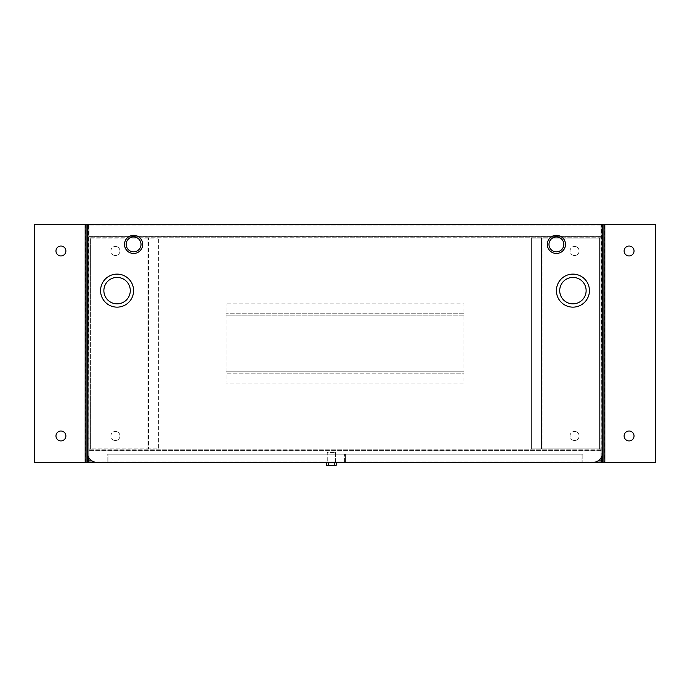 <?xml version="1.0" encoding="UTF-8"?>
<svg xmlns="http://www.w3.org/2000/svg" width="690" height="690" viewBox="0 0 690 690"><rect width="100%" height="100%" fill="white"/><g stroke="black" fill="none" stroke-linecap="round" stroke-linejoin="round"><path stroke-width="0.52" stroke-dasharray="3.45 2.59" d="M601.197 457.651L601.197 462.395M601.197 449.181L88.803 449.181L601.197 449.181L601.197 450.57L88.803 450.57L88.803 449.181L88.803 462.395M88.803 449.181L88.803 461.006L87.354 460.946M88.803 457.651L88.803 226.018L88.803 460.946L601.197 460.946L88.803 460.946L601.197 460.946L601.197 226.018L88.803 226.018L88.803 224.569L88.803 237.783L88.803 236.394L88.803 237.783L601.197 237.783L601.197 236.394L88.803 236.394L88.803 226.018L87.354 226.018L601.197 226.018L601.197 237.783L601.197 236.394L88.803 236.394M603.043 462.395L603.043 224.569L604.828 224.569L602.784 224.569L655.5 224.569L655.5 462.395L601.257 462.395L601.257 224.569L602.646 224.569L601.257 224.569L601.257 226.018L602.646 226.018L601.197 226.018L601.197 236.394M601.197 237.783L88.803 237.783M601.197 224.569L88.803 224.569L601.197 224.569M582.006 462.395L345.414 462.395L582.006 462.395L345.414 462.395L345.414 454.141L582.006 454.141L345.414 454.141L345.414 462.395L582.006 462.395L582.006 454.141L582.006 462.395M344.586 462.395L107.994 462.395L344.586 462.395L107.994 462.395L107.994 454.141L344.586 454.141L107.994 454.141L107.994 462.395L344.586 462.395L344.586 454.141L344.586 462.395M601.197 450.57L88.803 450.57M601.197 461.006L88.803 461.006L601.197 461.006M601.197 225.949L88.803 225.949L601.197 225.949M601.257 460.946L602.646 460.946M602.646 276.759L602.586 309.784L602.646 276.759M602.646 334.4L602.646 352.564M602.646 377.171L602.586 410.205L602.646 377.171M602.646 462.395L602.646 224.569L87.354 224.569L87.354 226.018M602.646 226.018L602.646 452.485A9.91 9.91 0 0 1 592.736 462.395L97.264 462.395A9.91 9.91 0 0 1 87.354 452.485L87.354 224.569L88.743 224.569L87.354 224.569L87.354 462.395L88.743 462.395L88.743 224.569L88.743 460.946M87.354 410.205L87.414 377.171L87.354 410.205M87.354 352.564L87.354 334.4M87.354 309.784L87.414 276.759L87.354 309.784M463.913 371.824L226.087 371.824L226.087 383.123L226.087 303.841L226.087 371.824L463.913 371.824L463.913 383.123L226.087 383.123L463.913 383.123L463.913 373.212L226.087 373.212L463.913 373.212L463.913 313.752L226.087 313.752L463.913 313.752L463.913 303.841L226.087 303.841L463.913 303.841L463.913 315.14L226.087 315.14L463.913 315.14L463.913 371.824M599.61 248.098L599.61 253.886L599.61 248.098L600.999 248.098L600.999 253.886L600.999 248.098L602.784 248.098L602.784 253.886L602.784 248.098M599.61 253.886L602.784 253.886M599.61 433.079L599.61 438.857L599.61 433.079L600.999 433.079L600.999 438.857L600.999 433.079L602.784 433.079L602.784 438.857L602.784 433.079M599.61 438.857L602.784 438.857M574.572 440.513A4.545 4.545 0 0 1 570.026 435.968A4.545 4.545 0 0 1 574.572 431.431A4.545 4.545 0 0 0 570.026 435.968A4.545 4.545 0 0 0 574.572 440.513A4.545 4.545 0 0 0 579.117 435.968A4.545 4.545 0 0 0 574.572 431.431A4.545 4.545 0 0 1 579.117 435.968A4.545 4.545 0 0 1 574.572 440.513M574.572 255.533A4.545 4.545 0 0 1 570.026 250.988A4.545 4.545 0 0 1 574.572 246.451A4.545 4.545 0 0 0 570.026 250.988A4.545 4.545 0 0 0 574.572 255.533A4.545 4.545 0 0 0 579.117 250.988A4.545 4.545 0 0 0 574.572 246.451A4.545 4.545 0 0 1 579.117 250.988A4.545 4.545 0 0 1 574.572 255.533M600.999 238.041L531.628 238.041L600.999 238.041L600.999 448.923L599.61 448.923L599.61 238.041L599.61 448.923L542.927 448.923L542.927 238.041L542.927 448.923L531.628 448.923L531.628 238.041L531.628 448.923L541.538 448.923L541.538 238.041L541.538 448.923L600.999 448.923L600.999 238.041M90.39 438.857L90.39 433.079L90.39 438.857L89.001 438.857L89.001 433.079L89.001 438.857L87.216 438.857L87.216 433.079L87.216 438.857M90.39 433.079L87.216 433.079M90.39 253.886L90.39 248.098L90.39 253.886L89.001 253.886L89.001 248.098L89.001 253.886L87.216 253.886L87.216 248.098L87.216 253.886M90.39 248.098L87.216 248.098M115.428 440.513A4.545 4.545 0 0 1 110.883 435.968A4.545 4.545 0 0 1 115.428 431.431A4.545 4.545 0 0 0 110.883 435.968A4.545 4.545 0 0 0 115.428 440.513A4.545 4.545 0 0 0 119.974 435.968A4.545 4.545 0 0 0 115.428 431.431A4.545 4.545 0 0 1 119.974 435.968A4.545 4.545 0 0 1 115.428 440.513M115.428 255.533A4.545 4.545 0 0 1 110.883 250.988A4.545 4.545 0 0 1 115.428 246.451A4.545 4.545 0 0 0 110.883 250.988A4.545 4.545 0 0 0 115.428 255.533A4.545 4.545 0 0 0 119.974 250.988A4.545 4.545 0 0 0 115.428 246.451A4.545 4.545 0 0 1 119.974 250.988A4.545 4.545 0 0 1 115.428 255.533M90.39 238.041L158.372 238.041L90.39 238.041L90.39 448.923L89.001 448.923L89.001 238.041L89.001 448.923L148.462 448.923L148.462 238.041L148.462 448.923L158.372 448.923L158.372 238.041L158.372 448.923L147.074 448.923L147.074 238.041L147.074 448.923L90.39 448.923L90.39 238.041M117.076 303.841A13.214 13.214 0 0 0 130.289 290.628A13.214 13.214 0 0 0 117.076 277.414A13.214 13.214 0 0 0 103.871 290.628A13.214 13.214 0 0 0 117.076 303.841M117.076 274.111A16.517 16.517 0 0 0 100.567 290.628A16.517 16.517 0 0 0 117.076 307.145A16.517 16.517 0 0 0 133.593 290.628A16.517 16.517 0 0 0 117.076 274.111M556.407 251.815A7.435 7.435 0 0 0 563.834 244.381A7.435 7.435 0 0 0 556.407 236.955A7.435 7.435 0 0 0 548.973 244.381A7.435 7.435 0 0 0 556.407 251.815M556.407 235.299A9.082 9.082 0 0 0 547.317 244.381A9.082 9.082 0 0 0 556.407 253.472A9.082 9.082 0 0 0 565.49 244.381A9.082 9.082 0 0 0 556.407 235.299M572.924 303.841A13.214 13.214 0 0 0 586.129 290.628A13.214 13.214 0 0 0 572.924 277.414A13.214 13.214 0 0 0 559.711 290.628A13.214 13.214 0 0 0 572.924 303.841M572.924 274.111A16.517 16.517 0 0 0 556.407 290.628A16.517 16.517 0 0 0 572.924 307.145A16.517 16.517 0 0 0 589.433 290.628A16.517 16.517 0 0 0 572.924 274.111M133.593 251.815A7.435 7.435 0 0 0 141.027 244.381A7.435 7.435 0 0 0 133.593 236.955A7.435 7.435 0 0 0 126.167 244.381A7.435 7.435 0 0 0 133.593 251.815M133.593 235.299A9.082 9.082 0 0 0 124.511 244.381A9.082 9.082 0 0 0 133.593 253.472A9.082 9.082 0 0 0 142.683 244.381A9.082 9.082 0 0 0 133.593 235.299M87.414 280.062L87.414 306.481L87.354 280.062M87.414 380.475L87.414 406.902L87.354 380.475M87.414 350.917L87.354 336.047L87.414 350.917M87.414 334.4L87.414 352.564L87.414 334.4M602.586 336.047L602.646 350.917L602.586 336.047M602.586 306.481L602.586 280.062L602.646 306.481M602.586 352.564L602.586 334.4L602.586 352.564M602.586 406.902L602.586 380.475L602.646 406.902M335.504 452.485L335.504 462.395L327.241 462.395L335.504 462.395L327.241 462.395L335.504 462.395L335.504 452.485L327.241 452.485L327.241 462.395L327.241 452.485L335.504 452.485M107.174 454.141L582.826 454.141L582.826 462.395L582.826 454.141L107.174 454.141L107.174 462.395L107.174 454.141M462.231 462.395L415.328 462.395L462.231 462.395M602.586 377.171L602.586 410.205M602.586 276.759L602.586 309.784M87.414 410.205L87.414 377.171M87.414 309.784L87.414 276.759M415.328 462.326L462.231 462.326L415.328 462.326M326.008 462.395L336.746 462.395L326.008 462.395L336.746 462.395L326.008 462.395L326.629 465.431L336.125 465.431L326.629 465.431L336.125 465.431L336.746 462.395M328.276 465.431L328.276 462.956L334.469 462.956L328.276 462.956L334.469 462.956L328.276 462.956L328.276 465.431L334.469 465.431L334.469 462.956L334.469 465.431L328.276 465.431M331.373 465.431L334.305 465.431L331.373 465.431M331.373 462.956L334.305 462.956L331.373 462.956M634.032 250.988A4.951 4.951 0 0 0 629.073 246.037A4.951 4.951 0 0 0 624.122 250.988A4.951 4.951 0 0 0 629.073 255.947A4.951 4.951 0 0 0 634.032 250.988M634.032 435.968A4.951 4.951 0 0 0 629.073 431.017A4.951 4.951 0 0 0 624.122 435.968A4.951 4.951 0 0 0 629.073 440.927A4.951 4.951 0 0 0 634.032 435.968M600.999 253.886L600.999 248.098L600.999 253.886M600.999 438.857L600.999 433.079L600.999 438.857M600.999 462.395L600.999 224.569L602.784 224.569L600.999 224.569L602.784 224.569L602.784 462.395L602.784 224.569L602.784 462.395L600.999 462.395L602.784 462.395L600.999 462.395L600.999 224.569L602.646 224.569M601.257 462.395L601.516 224.569L604.311 224.569L604.311 462.395L604.828 462.395L604.828 224.569L603.043 224.569M55.968 435.968A4.951 4.951 0 0 0 60.927 440.927A4.951 4.951 0 0 0 65.878 435.968A4.951 4.951 0 0 0 60.927 431.017A4.951 4.951 0 0 0 55.968 435.968M55.968 250.988A4.951 4.951 0 0 0 60.927 255.947A4.951 4.951 0 0 0 65.878 250.988A4.951 4.951 0 0 0 60.927 246.037A4.951 4.951 0 0 0 55.968 250.988M89.001 433.079L89.001 438.857L89.001 433.079M89.001 248.098L89.001 253.886L89.001 248.098M86.957 224.569L86.957 462.395L34.5 462.395L34.5 224.569L87.354 224.569M89.001 462.395L89.001 224.569L87.216 224.569L89.001 224.569L89.001 462.395L87.354 462.395M86.957 462.395L85.689 462.395L87.216 462.395L87.216 224.569L87.216 462.395L87.216 224.569L88.484 224.569L88.743 462.395M85.172 462.395L85.689 462.395L85.689 224.569L85.172 224.569L85.172 462.395M601.197 236.325L88.803 236.325L601.197 236.325M597.902 460.946L92.098 460.946M601.197 450.639L88.803 450.639L601.197 450.639M601.197 226.018L88.803 226.018L601.197 226.018M334.305 465.431L334.305 462.956L334.305 465.431M328.44 465.431L328.44 462.956L328.44 465.431"/><path stroke-width="1.03" d="M601.197 462.395L582.006 462.395L601.197 462.395L601.197 460.946L597.902 460.946M88.803 462.395L107.994 462.395L88.803 462.395L88.803 460.946L87.354 460.946L87.354 410.205M345.414 462.395L344.586 462.395L345.414 462.395M602.646 410.205L602.646 460.946L601.197 460.946L601.197 457.651M602.646 226.018L602.646 276.759M602.646 309.784L602.646 334.4M602.646 352.564L602.646 377.171M601.257 460.946L601.257 462.395L602.646 462.395L602.646 460.946M87.354 377.171L87.354 352.564M87.354 334.4L87.354 309.784M87.354 276.759L87.354 226.018M89.001 462.395L34.5 462.395L34.5 224.569L85.172 224.569L85.172 462.395M87.354 460.946L87.354 462.395M88.743 462.395L88.743 460.946M117.076 303.841A13.214 13.214 0 0 0 130.289 290.628A13.214 13.214 0 0 0 117.076 277.414A13.214 13.214 0 0 0 103.871 290.628A13.214 13.214 0 0 0 117.076 303.841M117.076 274.111A16.517 16.517 0 0 0 100.567 290.628A16.517 16.517 0 0 0 117.076 307.145A16.517 16.517 0 0 0 133.593 290.628A16.517 16.517 0 0 0 117.076 274.111M556.407 251.815A7.435 7.435 0 0 0 563.834 244.381A7.435 7.435 0 0 0 556.407 236.955A7.435 7.435 0 0 0 548.973 244.381A7.435 7.435 0 0 0 556.407 251.815M556.407 235.299A9.082 9.082 0 0 0 547.317 244.381A9.082 9.082 0 0 0 556.407 253.472A9.082 9.082 0 0 0 565.49 244.381A9.082 9.082 0 0 0 556.407 235.299M572.924 303.841A13.214 13.214 0 0 0 586.129 290.628A13.214 13.214 0 0 0 572.924 277.414A13.214 13.214 0 0 0 559.711 290.628A13.214 13.214 0 0 0 572.924 303.841M572.924 274.111A16.517 16.517 0 0 0 556.407 290.628A16.517 16.517 0 0 0 572.924 307.145A16.517 16.517 0 0 0 589.433 290.628A16.517 16.517 0 0 0 572.924 274.111M133.593 251.815A7.435 7.435 0 0 0 141.027 244.381A7.435 7.435 0 0 0 133.593 236.955A7.435 7.435 0 0 0 126.167 244.381A7.435 7.435 0 0 0 133.593 251.815M133.593 235.299A9.082 9.082 0 0 0 124.511 244.381A9.082 9.082 0 0 0 133.593 253.472A9.082 9.082 0 0 0 142.683 244.381A9.082 9.082 0 0 0 133.593 235.299M87.354 224.569L87.354 452.485A9.91 9.91 0 0 0 97.264 462.395L592.736 462.395A9.91 9.91 0 0 0 602.646 452.485L602.646 224.569L86.957 224.569L86.957 462.395M326.008 462.395L326.629 465.431L336.125 465.431L336.746 462.395M634.032 250.988A4.951 4.951 0 0 0 629.073 246.037A4.951 4.951 0 0 0 624.122 250.988A4.951 4.951 0 0 0 629.073 255.947A4.951 4.951 0 0 0 634.032 250.988M634.032 435.968A4.951 4.951 0 0 0 629.073 431.017A4.951 4.951 0 0 0 624.122 435.968A4.951 4.951 0 0 0 629.073 440.927A4.951 4.951 0 0 0 634.032 435.968M604.828 462.395L655.5 462.395L655.5 224.569L603.043 224.569L603.043 462.395L604.828 462.395L604.828 224.569M55.968 435.968A4.951 4.951 0 0 0 60.927 440.927A4.951 4.951 0 0 0 65.878 435.968A4.951 4.951 0 0 0 60.927 431.017A4.951 4.951 0 0 0 55.968 435.968M55.968 250.988A4.951 4.951 0 0 0 60.927 255.947A4.951 4.951 0 0 0 65.878 250.988A4.951 4.951 0 0 0 60.927 246.037A4.951 4.951 0 0 0 55.968 250.988M86.957 224.569L85.172 224.569M92.098 460.946L88.803 460.946L88.803 457.651"/></g></svg>
